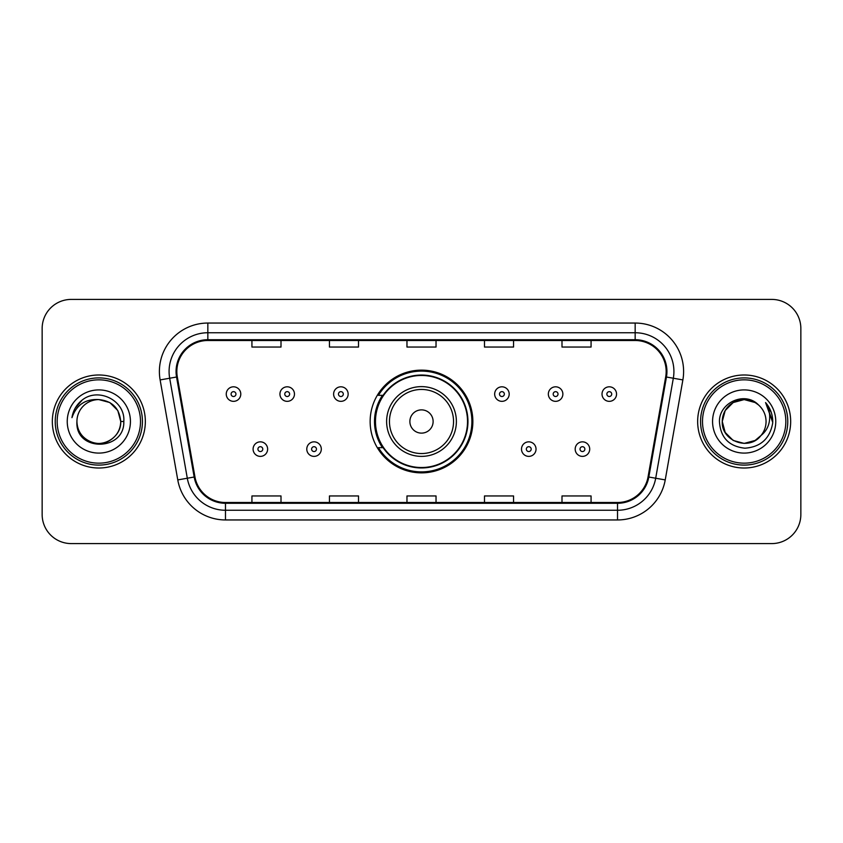 <?xml version="1.0" encoding="UTF-8"?>
<svg xmlns="http://www.w3.org/2000/svg" width="843" height="843" viewBox="0 0 843 843"><rect width="100%" height="100%" fill="white"/><g stroke="black" fill="none" stroke-linecap="round" stroke-linejoin="round"><path stroke-width="1.26" d="M370.14 421.5A51.36 51.36 0 0 0 421.5 472.86A51.36 51.36 0 0 0 472.86 421.5A51.36 51.36 0 0 0 421.5 370.14A51.36 51.36 0 0 0 370.14 421.5M382.459 447.665A46.997 46.997 0 0 1 382.459 395.335M42.15 328.475L42.15 514.525A29.073 29.073 0 0 0 71.223 543.587L771.777 543.587A29.073 29.073 0 0 0 800.85 514.525L800.85 328.475A29.073 29.073 0 0 0 771.777 299.413L71.223 299.413A29.073 29.073 0 0 0 42.15 328.475L42.15 514.525M52.329 421.5A46.513 46.513 0 0 0 98.831 468.013A46.513 46.513 0 0 0 145.344 421.5A46.513 46.513 0 0 0 98.831 374.987A46.513 46.513 0 0 0 52.329 421.5A46.513 46.513 0 0 0 98.831 468.013A46.513 46.513 0 0 0 145.344 421.5A46.513 46.513 0 0 0 98.831 374.987A46.513 46.513 0 0 0 52.329 421.5M697.656 421.5A46.513 46.513 0 0 0 744.169 468.013A46.513 46.513 0 0 0 790.671 421.5A46.513 46.513 0 0 0 744.169 374.987A46.513 46.513 0 0 0 697.656 421.5A46.513 46.513 0 0 0 744.169 468.013A46.513 46.513 0 0 0 790.671 421.5A46.513 46.513 0 0 0 744.169 374.987A46.513 46.513 0 0 0 697.656 421.5M176.84 371.5A31.012 31.012 0 0 1 207.842 340.498L635.158 340.498A31.012 31.012 0 0 1 665.696 376.884L648.056 476.885A31.012 31.012 0 0 1 617.529 502.502L225.471 502.502A31.012 31.012 0 0 1 194.944 476.885L177.304 376.884A31.012 31.012 0 0 1 176.84 371.5M176.061 371.5A31.781 31.781 0 0 0 176.545 377.021L194.175 477.022A31.781 31.781 0 0 0 225.471 503.282L617.529 503.282A31.781 31.781 0 0 0 648.825 477.022L666.455 377.021A31.781 31.781 0 0 0 635.158 339.718L207.842 339.718A31.781 31.781 0 0 0 176.061 371.5M160.128 379.919A48.451 48.451 0 0 1 207.842 323.048L635.158 323.048A48.451 48.451 0 0 1 682.872 379.919L665.232 479.909A48.451 48.451 0 0 1 617.529 519.952L225.471 519.952A48.451 48.451 0 0 1 177.768 479.909L160.128 379.919L169.675 378.233A38.757 38.757 0 0 1 207.842 332.743L635.158 332.743A38.757 38.757 0 0 1 673.325 378.233L655.696 478.234A38.757 38.757 0 0 1 617.529 510.257L225.471 510.257A38.757 38.757 0 0 1 187.304 478.234L169.675 378.233A38.757 38.757 0 0 1 169.085 371.5M771.777 299.413L71.223 299.413M71.223 543.587L771.777 543.587M800.85 514.525L800.85 328.475M406.969 340.498L406.969 347.053L436.031 347.053L436.031 340.498M329.444 340.498L329.444 347.053L358.517 347.053L358.517 340.498M251.931 340.498L251.931 347.053L281.004 347.053L281.004 340.498M484.483 340.498L484.483 347.053L513.556 347.053L513.556 340.498M561.996 340.498L561.996 347.053L591.069 347.053L591.069 340.498M436.031 502.502L436.031 495.947L406.969 495.947L406.969 502.502M358.517 502.502L358.517 495.947L329.444 495.947L329.444 502.502M281.004 502.502L281.004 495.947L251.931 495.947L251.931 502.502M513.556 502.502L513.556 495.947L484.483 495.947L484.483 502.502M591.069 502.502L591.069 495.947L561.996 495.947L561.996 502.502M140.496 421.5A41.665 41.665 0 0 0 98.831 379.835A41.665 41.665 0 0 0 57.166 421.5A41.665 41.665 0 0 0 98.831 463.165A41.665 41.665 0 0 0 140.496 421.5M142.435 421.5A43.604 43.604 0 0 0 98.831 377.896A43.604 43.604 0 0 0 55.227 421.5A43.604 43.604 0 0 0 98.831 465.104A43.604 43.604 0 0 0 142.435 421.5M123.816 421.5L120.739 421.5L117.809 410.552L109.79 402.532L98.831 399.593C112.14 400.889 119.443 408.191 120.739 421.5L117.809 410.552L109.79 402.532L98.831 399.593L109.79 402.532L117.809 410.552L120.739 421.5L117.809 410.552L109.79 402.532L98.831 399.593L109.79 402.532L117.809 410.552L120.739 421.5C120.444 429.761 116.787 436.084 109.79 440.467C96.134 449.214 76.186 437.696 76.934 421.5C74.89 452.111 124.796 451.405 123.816 421.5C125.502 400.551 98.294 386.979 82.182 400.056C76.481 404.619 73.078 410.488 71.961 417.664C76.471 404.809 85.428 398.792 98.831 399.593L109.79 402.532L117.809 410.552L120.739 421.5C121.487 437.696 101.539 449.214 87.883 440.467C80.875 436.084 77.229 429.761 76.934 421.5C76.186 437.696 96.134 449.214 109.79 440.467C116.787 436.084 120.444 429.761 120.739 421.5C120.444 429.761 116.787 436.084 109.79 440.467C96.134 449.214 76.186 437.696 76.934 421.5C77.229 429.761 80.875 436.084 87.883 440.467C101.539 449.214 121.487 437.696 120.739 421.5C121.487 437.696 101.539 449.214 87.883 440.467C80.875 436.084 77.229 429.761 76.934 421.5A21.907 21.907 0 0 1 98.831 399.593L109.79 402.532L117.809 410.552L120.739 421.5A21.907 21.907 0 0 0 120.728 420.699M67.24 421.5A31.591 31.591 0 0 0 98.831 453.091A31.591 31.591 0 0 0 130.433 421.5A31.591 31.591 0 0 0 98.831 389.909A31.591 31.591 0 0 0 67.24 421.5M75.164 408.202L82.182 400.056M433.123 421.5A11.623 11.623 0 0 0 421.5 409.877A11.623 11.623 0 0 0 409.877 421.5A11.623 11.623 0 0 0 421.5 433.123A11.623 11.623 0 0 0 433.123 421.5M456.379 421.5A34.879 34.879 0 0 0 421.5 386.621A34.879 34.879 0 0 0 386.621 421.5A34.879 34.879 0 0 0 421.5 456.379A34.879 34.879 0 0 0 456.379 421.5A34.879 34.879 0 0 1 421.5 456.379A34.879 34.879 0 0 1 386.621 421.5M467.528 421.5A46.028 46.028 0 0 0 421.5 375.472A46.028 46.028 0 0 0 375.472 421.5A46.028 46.028 0 0 0 421.5 467.528A46.028 46.028 0 0 0 467.528 421.5M471.89 421.5A50.39 50.39 0 0 1 378.433 447.665L383.112 447.665A46.46 46.46 0 0 0 467.96 421.616A46.46 46.46 0 0 0 383.112 395.335L378.433 395.335A50.39 50.39 0 0 1 471.89 421.5M755.117 440.467A21.907 21.907 0 0 0 761.029 435.473L755.117 440.467L744.169 443.407L733.21 440.467L725.191 432.448L722.261 421.5L725.191 410.552L733.21 402.532L744.169 399.593L755.117 402.532L758.51 404.946C745.075 390.857 719.195 402.469 719.437 421.5C720.428 437.496 728.9 446.4 744.875 448.202C760.597 447.064 769.87 438.708 772.683 423.144L772.736 421.5C772.652 414.313 770.26 408.012 765.56 402.575C769.132 408.434 770.397 414.745 769.332 421.5C768.373 427.138 765.602 431.806 761.029 435.473L760.586 436C748.742 451.184 721.134 440.973 722.261 421.5L725.191 432.448L733.21 440.467L744.169 443.407L755.117 440.467L761.029 435.473L756.118 439.856M785.834 421.5A41.665 41.665 0 0 0 744.169 379.835A41.665 41.665 0 0 0 702.504 421.5A41.665 41.665 0 0 0 744.169 463.165A41.665 41.665 0 0 0 785.834 421.5M787.773 421.5A43.604 43.604 0 0 0 744.169 377.896A43.604 43.604 0 0 0 700.565 421.5A43.604 43.604 0 0 0 744.169 465.104A43.604 43.604 0 0 0 787.773 421.5M761.029 435.473C764.338 431.405 766.013 426.748 766.066 421.5C765.939 414.893 763.421 409.371 758.51 404.946M712.567 421.5A31.591 31.591 0 0 0 744.169 453.091A31.591 31.591 0 0 0 775.76 421.5A31.591 31.591 0 0 0 744.169 389.909A31.591 31.591 0 0 0 712.567 421.5M755.117 402.532A21.907 21.907 0 0 0 722.261 421.5M765.771 402.817L772.715 422.332L765.56 402.575L771.261 412.469M765.56 402.575L772.736 421.5M240.792 394.081A7.271 7.271 0 0 1 233.522 401.342A7.271 7.271 0 0 1 226.251 394.081A7.271 7.271 0 0 1 233.522 386.811A7.271 7.271 0 0 1 240.792 394.081A7.271 7.271 0 0 0 233.522 386.811A7.271 7.271 0 0 0 226.251 394.081M294.47 394.081A7.271 7.271 0 0 1 287.2 401.342A7.271 7.271 0 0 1 279.939 394.081A7.271 7.271 0 0 1 287.2 386.811A7.271 7.271 0 0 1 294.47 394.081A7.271 7.271 0 0 0 287.2 386.811A7.271 7.271 0 0 0 279.939 394.081M348.148 394.081A7.271 7.271 0 0 1 340.878 401.342A7.271 7.271 0 0 1 333.617 394.081A7.271 7.271 0 0 1 340.878 386.811A7.271 7.271 0 0 1 348.148 394.081A7.271 7.271 0 0 0 340.878 386.811A7.271 7.271 0 0 0 333.617 394.081M509.193 394.081A7.271 7.271 0 0 1 501.922 401.342A7.271 7.271 0 0 1 494.662 394.081A7.271 7.271 0 0 1 501.922 386.811A7.271 7.271 0 0 1 509.193 394.081A7.271 7.271 0 0 0 501.922 386.811A7.271 7.271 0 0 0 494.662 394.081M562.871 394.081A7.271 7.271 0 0 1 555.6 401.342A7.271 7.271 0 0 1 548.34 394.081A7.271 7.271 0 0 1 555.6 386.811A7.271 7.271 0 0 1 562.871 394.081A7.271 7.271 0 0 0 555.6 386.811A7.271 7.271 0 0 0 548.34 394.081M616.549 394.081A7.271 7.271 0 0 1 609.289 401.342A7.271 7.271 0 0 1 602.018 394.081A7.271 7.271 0 0 1 609.289 386.811A7.271 7.271 0 0 1 616.549 394.081A7.271 7.271 0 0 0 609.289 386.811A7.271 7.271 0 0 0 602.018 394.081M253.09 449.119A7.271 7.271 0 0 1 260.361 441.848A7.271 7.271 0 0 1 267.631 449.119A7.271 7.271 0 0 1 260.361 456.379A7.271 7.271 0 0 1 253.09 449.119A7.271 7.271 0 0 0 260.361 456.379A7.271 7.271 0 0 0 267.631 449.119M306.778 449.119A7.271 7.271 0 0 1 314.039 441.848A7.271 7.271 0 0 1 321.309 449.119A7.271 7.271 0 0 1 314.039 456.379A7.271 7.271 0 0 1 306.778 449.119A7.271 7.271 0 0 0 314.039 456.379A7.271 7.271 0 0 0 321.309 449.119M521.501 449.119A7.271 7.271 0 0 1 528.761 441.848A7.271 7.271 0 0 1 536.032 449.119A7.271 7.271 0 0 1 528.761 456.379A7.271 7.271 0 0 1 521.501 449.119A7.271 7.271 0 0 0 528.761 456.379A7.271 7.271 0 0 0 536.032 449.119M575.179 449.119A7.271 7.271 0 0 1 582.45 441.848A7.271 7.271 0 0 1 589.71 449.119A7.271 7.271 0 0 1 582.45 456.379A7.271 7.271 0 0 1 575.179 449.119A7.271 7.271 0 0 0 582.45 456.379A7.271 7.271 0 0 0 589.71 449.119M635.158 323.048L635.158 339.718M169.675 378.233L176.545 377.021M225.471 519.952L225.471 503.282M617.529 503.282L617.529 519.952M648.825 477.022L665.232 479.909M177.768 479.909L194.175 477.022M666.455 377.021L682.872 379.919M207.842 323.048L207.842 339.718M453.545 421.5A32.045 32.045 0 0 0 421.5 389.455A32.045 32.045 0 0 0 389.455 421.5A32.045 32.045 0 0 0 421.5 453.545A32.045 32.045 0 0 0 453.545 421.5M231.098 394.081A2.424 2.424 0 0 0 233.522 396.505A2.424 2.424 0 0 0 235.945 394.081A2.424 2.424 0 0 0 233.522 391.658A2.424 2.424 0 0 0 231.098 394.081M284.776 394.081A2.424 2.424 0 0 0 287.2 396.505A2.424 2.424 0 0 0 289.623 394.081A2.424 2.424 0 0 0 287.2 391.658A2.424 2.424 0 0 0 284.776 394.081M338.464 394.081A2.424 2.424 0 0 0 340.878 396.505A2.424 2.424 0 0 0 343.301 394.081A2.424 2.424 0 0 0 340.878 391.658A2.424 2.424 0 0 0 338.464 394.081M499.499 394.081A2.424 2.424 0 0 0 501.922 396.505A2.424 2.424 0 0 0 504.346 394.081A2.424 2.424 0 0 0 501.922 391.658A2.424 2.424 0 0 0 499.499 394.081M553.187 394.081A2.424 2.424 0 0 0 555.6 396.505A2.424 2.424 0 0 0 558.024 394.081A2.424 2.424 0 0 0 555.6 391.658A2.424 2.424 0 0 0 553.187 394.081M606.865 394.081A2.424 2.424 0 0 0 609.289 396.505A2.424 2.424 0 0 0 611.712 394.081A2.424 2.424 0 0 0 609.289 391.658A2.424 2.424 0 0 0 606.865 394.081M262.784 449.119A2.424 2.424 0 0 0 260.361 446.695A2.424 2.424 0 0 0 257.937 449.119A2.424 2.424 0 0 0 260.361 451.542A2.424 2.424 0 0 0 262.784 449.119M316.462 449.119A2.424 2.424 0 0 0 314.039 446.695A2.424 2.424 0 0 0 311.615 449.119A2.424 2.424 0 0 0 314.039 451.542A2.424 2.424 0 0 0 316.462 449.119M531.185 449.119A2.424 2.424 0 0 0 528.761 446.695A2.424 2.424 0 0 0 526.338 449.119A2.424 2.424 0 0 0 528.761 451.542A2.424 2.424 0 0 0 531.185 449.119M584.863 449.119A2.424 2.424 0 0 0 582.45 446.695A2.424 2.424 0 0 0 580.026 449.119A2.424 2.424 0 0 0 582.45 451.542A2.424 2.424 0 0 0 584.863 449.119"/></g></svg>
